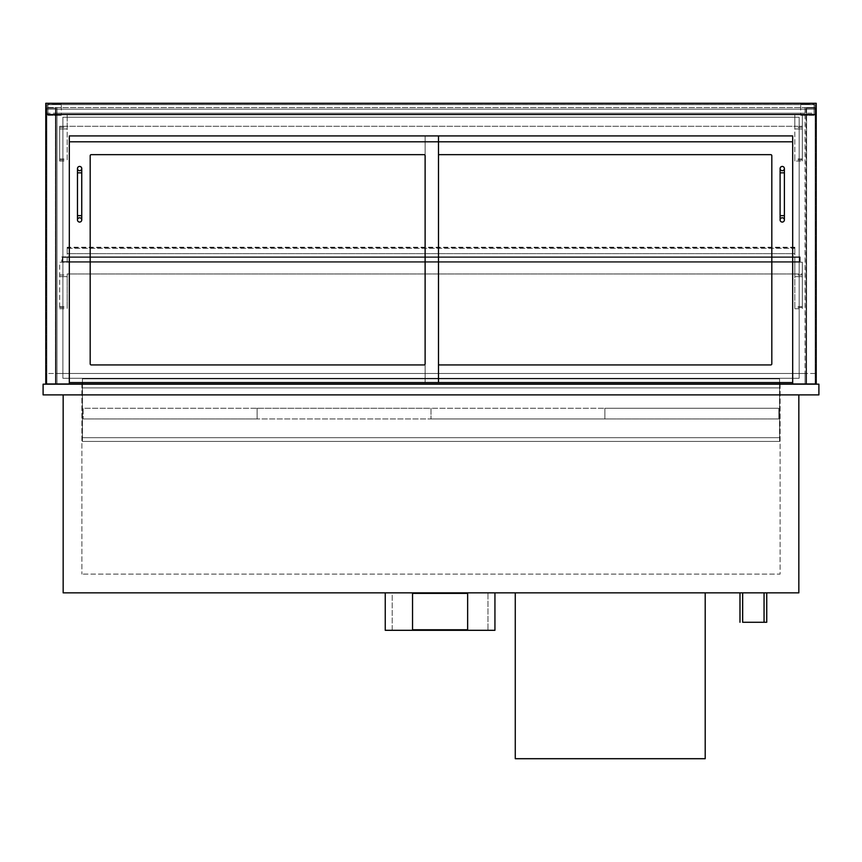 <?xml version="1.0" encoding="UTF-8"?>
<svg xmlns="http://www.w3.org/2000/svg" width="862" height="862" viewBox="0 0 862 862"><rect width="100%" height="100%" fill="white"/><g stroke="black" fill="none" stroke-linecap="round" stroke-linejoin="round"><path stroke-width="0.65" stroke-dasharray="4.31 3.23" d="M779.571 384.183L779.571 437.691L779.571 378.838L82.429 378.838L82.429 437.691L779.571 437.691L82.429 437.691L82.429 384.183M779.571 382.577L779.571 378.838L82.429 378.838L82.429 382.577M742.656 622.278L766.738 622.278M742.656 592.851L764.055 592.851L742.656 592.851M739.984 592.851L766.738 592.851L739.984 592.851M438.489 382.577L425.117 382.577L425.117 135.927L792.684 135.927L69.316 135.927L69.316 384.183L45.772 384.183L45.772 114.527L816.228 114.527L816.228 384.183L792.684 384.183L792.684 135.927L792.684 382.577L425.117 382.577L425.117 135.927L438.489 135.927L438.489 382.577L69.316 382.577L69.316 141.81L792.684 141.81L792.684 382.577M45.772 384.183L69.316 384.183M792.684 384.183L816.228 384.183M818.9 394.882L43.1 394.882L43.1 384.183L818.9 384.183L818.9 394.882M63.163 394.882L798.837 394.882L63.163 394.882L63.163 592.851L798.837 592.851L798.837 394.882M81.89 384.183L780.11 384.183L81.89 384.183L81.89 574.124L81.89 384.183M780.11 384.183L780.11 574.124L81.89 574.124L780.11 574.124L780.11 384.183M82.429 387.932L82.429 441.43L779.571 441.43L82.429 441.43L82.429 387.932L779.571 387.932L779.571 441.43L779.571 387.932L82.429 387.932M67.171 273.965L67.171 308.747L67.171 273.965L794.829 273.965L794.829 262.199L67.171 262.199L62.366 261.66L62.366 257.382L799.634 257.382L799.634 261.66L62.366 261.66L62.366 257.382L799.634 257.382L799.634 261.66L62.366 261.66L62.366 257.382L67.171 256.844L61.827 256.844L61.827 262.199L61.827 256.844L67.171 256.844L62.366 257.382L62.366 261.66L67.171 262.199L61.827 262.199L67.171 262.199L67.171 248.288L67.171 262.199L59.683 262.199L59.683 308.747L59.683 276.637L67.171 276.637L59.683 276.637L59.683 262.199L802.317 262.199L802.317 308.747L802.317 276.637L794.829 276.637L794.829 273.965L802.317 273.965L802.317 262.199L794.829 262.199L794.829 308.747L794.829 276.637L802.317 276.637L802.317 273.965L67.171 273.965M802.317 158.931L794.829 158.931L794.829 114.527L802.317 114.527L802.317 126.294L59.683 126.294L59.683 161.075L59.683 126.294L67.171 126.294L67.171 114.527L67.171 161.075L67.171 126.294L794.829 126.294L794.829 114.527L59.683 114.527L802.317 114.527L802.317 161.075L802.317 126.294L794.829 126.294L794.829 128.977L802.317 128.977L794.829 128.977L794.829 161.075L802.317 161.075M794.829 158.931L794.829 161.075M59.683 128.977L67.171 128.977L59.683 128.977M46.85 104.625L46.85 113.191L815.15 113.191L815.15 104.625L46.85 104.625L46.85 113.191L815.15 113.191L815.15 104.625L46.85 104.625M45.772 114.527L45.772 103.289L816.228 103.289L816.228 114.527L45.772 114.527L816.228 114.527M69.316 382.577L69.316 135.927L438.489 135.927M91.253 154.654A1.067 1.067 0 0 0 90.187 155.72L90.187 363.85A1.067 1.067 0 0 0 91.253 364.928L424.039 364.928A1.067 1.067 0 0 0 425.117 363.85L425.117 155.72A1.067 1.067 0 0 0 424.039 154.654L91.253 154.654L424.039 154.654A1.067 1.067 0 0 1 425.117 155.72L425.117 363.85A1.067 1.067 0 0 1 424.039 364.928L91.253 364.928A1.067 1.067 0 0 1 90.187 363.85L90.187 155.72A1.067 1.067 0 0 1 91.253 154.654L424.039 154.654M439.555 364.928L770.747 364.928L439.555 364.928A1.067 1.067 0 0 1 438.489 363.85L438.489 155.72L438.489 363.85A1.067 1.067 0 0 0 439.555 364.928L770.747 364.928A1.067 1.067 0 0 0 771.813 363.85L771.813 155.72A1.067 1.067 0 0 0 770.747 154.654L439.555 154.654A1.067 1.067 0 0 0 438.489 155.72L438.489 363.85L438.489 155.72A1.067 1.067 0 0 1 439.555 154.654L770.747 154.654L439.555 154.654M77.472 219.929A2.144 2.144 0 0 1 80.683 218.075A2.144 2.144 0 0 1 80.683 221.782A2.144 2.144 0 0 1 77.472 219.929M77.472 168.564A2.144 2.144 0 0 0 80.683 170.417A2.144 2.144 0 0 0 80.683 166.711A2.144 2.144 0 0 0 77.472 168.564M780.11 168.564A2.144 2.144 0 0 1 783.321 166.711A2.144 2.144 0 0 1 783.321 170.417A2.144 2.144 0 0 1 780.11 168.564M780.11 219.929A2.144 2.144 0 0 1 783.321 218.075A2.144 2.144 0 0 1 783.321 221.782A2.144 2.144 0 0 1 780.11 219.929M515.271 592.851L515.271 758.711L705.202 758.711L705.202 592.851L515.271 592.851L705.202 592.851M90.187 155.72L90.187 363.85M91.253 364.928L424.039 364.928M425.117 363.85L425.117 155.72M771.813 363.85L771.813 155.72L771.813 363.85A1.067 1.067 0 0 1 770.747 364.928M770.747 154.654A1.067 1.067 0 0 1 771.813 155.72M604.887 408.265L604.887 418.964L778.774 418.964L431 418.964L604.887 418.964L604.887 408.265L778.774 408.265L778.774 418.964L778.774 408.265L604.887 408.265L604.887 418.964L604.887 408.265L431 408.265L431 418.964L257.113 418.964L431 418.964L431 408.265L604.887 408.265M794.829 262.199L800.173 262.199L800.173 256.844L794.829 256.844L799.634 257.382L799.634 261.66L794.829 262.199L799.634 261.66L799.634 257.382L794.829 256.844L800.173 256.844L800.173 262.199L67.171 262.199L794.829 262.199L794.829 256.844L67.171 256.844L794.829 256.844L794.829 248.288L794.829 257.382L67.171 257.382L794.829 257.382L794.829 261.66L67.171 261.66L794.829 262.199M794.829 248.288L794.829 253.633L67.171 253.633L67.171 247.75L67.171 253.633L794.829 253.633L794.829 247.211L794.829 248.288L67.171 248.288L67.171 247.211L67.171 248.288L794.829 248.288M55.405 383.655L46.85 383.655L55.405 383.655L55.405 108.106L46.85 108.106L46.85 383.655L46.796 108.106L46.796 383.655L46.85 108.106L46.85 383.655L815.204 383.655L815.204 108.106L815.204 383.655L46.85 383.655L46.85 373.483L815.204 373.483L815.204 383.655L46.85 383.655L805.043 383.655L805.043 373.483L57.011 373.483L57.011 383.655L57.011 109.172L815.204 109.172L46.85 109.172L57.011 109.172L57.011 384.183L57.011 373.483L805.043 373.483L805.043 384.183L805.043 109.172L805.043 383.655L815.204 383.655L815.204 109.172L815.204 383.655L815.204 109.172L815.204 383.655L46.85 383.655L46.85 109.172L815.204 109.172L46.85 109.172L46.85 383.655L46.85 109.172L46.85 383.655L55.405 383.655L55.944 108.106L55.944 384.183L55.944 108.106L46.311 108.106L46.85 383.655L55.405 383.655L55.405 108.106L46.796 108.106L55.405 108.106L55.405 383.655M46.311 378.838L46.311 384.183L55.944 384.183L46.311 384.183L46.311 108.106L46.311 378.838M46.85 375.627L46.796 116.133L46.85 375.627M806.595 108.106L815.15 108.106L815.204 383.655L46.85 384.183L815.204 384.183L46.85 384.183L46.85 373.483L815.204 373.483L815.204 384.183L815.15 108.106L815.15 383.655L806.595 383.655L806.595 108.106L815.15 108.106L815.15 383.655L806.595 383.655L815.15 383.655L806.595 383.655L806.595 108.106L806.595 383.655L806.595 108.106L815.689 108.106L806.056 108.106L806.056 384.183L806.595 108.106M815.15 375.627L815.204 116.133L815.15 375.627M815.689 108.106L815.689 384.183L806.056 384.183L815.689 384.183L815.689 108.106M799.16 378.299L799.16 117.2L62.894 117.2L62.894 378.299L799.16 378.299L799.16 117.2L62.894 117.2L62.894 378.299L799.16 378.299M56.957 107.567L56.957 113.191L804.989 113.191L804.989 107.567L815.15 107.567L46.796 107.567L804.989 107.567L804.989 113.191L56.957 113.191L56.957 107.567M46.796 107.567L46.796 104.625L46.796 107.567M46.796 104.625L815.15 104.571L46.796 104.571L815.15 104.625L815.15 107.567L815.15 104.625L46.796 104.625M799.106 104.625L62.84 104.571L799.106 104.625M814.084 104.625L800.712 104.097L800.712 115.325L800.712 104.625L814.084 104.625L814.084 115.325L800.712 115.325L814.084 115.325L800.712 114.797L814.084 114.797L814.084 104.097L800.712 104.097L814.084 104.625M47.916 104.625L61.288 104.097L61.288 115.325L61.288 104.625L47.916 104.625L47.916 115.325L61.288 115.325L47.916 115.325L61.288 114.797L47.916 114.797L47.916 104.097L61.288 104.097L47.916 104.625M257.113 408.265L257.113 418.964L83.226 418.964L257.113 418.964L257.113 408.265L431 408.265L431 418.964L431 408.265L257.113 408.265L257.113 418.964L257.113 408.265L83.226 408.265L83.226 418.964L83.226 408.265L257.113 408.265M487.978 592.851L392.21 592.851L392.21 630.305L487.978 630.305L392.21 630.305L392.21 592.851L487.978 592.851L487.978 630.305L487.978 592.851M385.249 592.851L385.249 630.305L494.939 630.305L494.939 592.851L385.249 592.851L494.939 592.851M412.542 593.379L412.542 629.766L467.646 629.766L467.646 593.379L412.542 593.379M802.317 307.562L794.829 307.562M802.317 306.603L794.829 306.603M802.317 275L794.829 275M59.683 307.562L67.171 307.562M59.683 306.603L67.171 306.603M59.683 275L67.171 275M802.317 127.328L794.829 127.328M802.317 159.901L794.829 159.901M59.683 127.328L67.171 127.328M59.683 159.901L67.171 159.901M59.683 158.931L67.171 158.931M77.472 215.651L81.75 215.651M77.472 172.842L81.75 172.842M784.388 172.842L780.11 172.842M784.388 215.651L780.11 215.651M794.829 308.747L802.317 308.747M59.683 308.747L67.171 308.747M59.683 161.075L67.171 161.075M794.829 247.75L67.171 247.75M794.829 247.211L67.171 247.211"/><path stroke-width="1.29" d="M779.571 384.183L779.571 382.577M82.429 384.183L82.429 382.577M766.738 592.851L766.738 622.278L742.656 622.278L742.656 592.851M739.984 622.278L739.984 592.851M69.316 384.183L69.316 135.927L438.489 135.927L438.489 141.81L69.316 141.81L69.316 135.927L792.684 135.927L792.684 384.183M816.228 384.183L816.228 114.527L45.772 114.527L45.772 384.183M43.1 394.882L818.9 394.882L818.9 384.183L43.1 384.183L43.1 394.882M63.163 394.882L63.163 592.851L798.837 592.851L798.837 394.882M45.772 114.527L45.772 103.289L816.228 103.289L816.228 114.527M90.187 155.72A1.067 1.067 0 0 1 91.253 154.654L424.039 154.654A1.067 1.067 0 0 1 425.117 155.72L425.117 363.85A1.067 1.067 0 0 1 424.039 364.928L91.253 364.928A1.067 1.067 0 0 1 90.187 363.85L90.187 155.72A1.067 1.067 0 0 1 91.253 154.654M69.316 382.577L438.489 382.577L438.489 141.81L792.684 141.81L792.684 135.927L438.489 135.927M792.684 382.577L438.489 382.577M439.555 364.928A1.067 1.067 0 0 1 438.489 363.85A1.067 1.067 0 0 0 439.555 364.928L770.747 364.928A1.067 1.067 0 0 0 771.813 363.85L771.813 155.72A1.067 1.067 0 0 0 770.747 154.654L439.555 154.654A1.067 1.067 0 0 0 438.489 155.72A1.067 1.067 0 0 1 439.555 154.654M79.606 217.784A2.144 2.144 0 0 1 81.75 219.929A2.144 2.144 0 0 1 79.606 222.073A2.144 2.144 0 0 1 77.472 219.929A2.144 2.144 0 0 1 79.606 217.784A2.144 2.144 0 0 1 81.75 219.929A2.144 2.144 0 0 1 79.606 222.073A2.144 2.144 0 0 1 77.472 219.929A2.144 2.144 0 0 1 79.606 217.784M77.472 172.842L81.75 172.842L81.75 215.651L77.472 215.651L77.472 168.564A2.144 2.144 0 0 0 79.606 170.708A2.144 2.144 0 0 0 81.75 168.564A2.144 2.144 0 0 0 79.606 166.431A2.144 2.144 0 0 0 77.472 168.564M780.11 168.564A2.144 2.144 0 0 1 782.254 166.431A2.144 2.144 0 0 1 784.388 168.564A2.144 2.144 0 0 1 782.254 170.708A2.144 2.144 0 0 1 780.11 168.564L780.11 215.651L784.388 215.651L784.388 168.564M782.254 217.784A2.144 2.144 0 0 0 780.11 219.929A2.144 2.144 0 0 0 782.254 222.073A2.144 2.144 0 0 0 784.388 219.929A2.144 2.144 0 0 0 782.254 217.784M515.271 592.851L515.271 758.711L705.202 758.711L705.202 592.851M425.117 155.72A1.067 1.067 0 0 0 424.039 154.654M90.187 363.85A1.067 1.067 0 0 0 91.253 364.928M424.039 364.928A1.067 1.067 0 0 0 425.117 363.85M770.747 364.928A1.067 1.067 0 0 0 771.813 363.85M771.813 155.72A1.067 1.067 0 0 0 770.747 154.654M385.249 592.851L385.249 630.305L494.939 630.305L494.939 592.851M412.542 593.379L412.542 629.766L467.646 629.766L467.646 593.379L412.542 593.379M780.11 172.842L784.388 172.842M764.055 592.851L764.055 622.278M77.472 215.651L77.472 219.929M81.75 215.651L81.75 219.929M81.75 172.842L81.75 168.564M780.11 215.651L780.11 219.929M784.388 215.651L784.388 219.929"/></g></svg>

